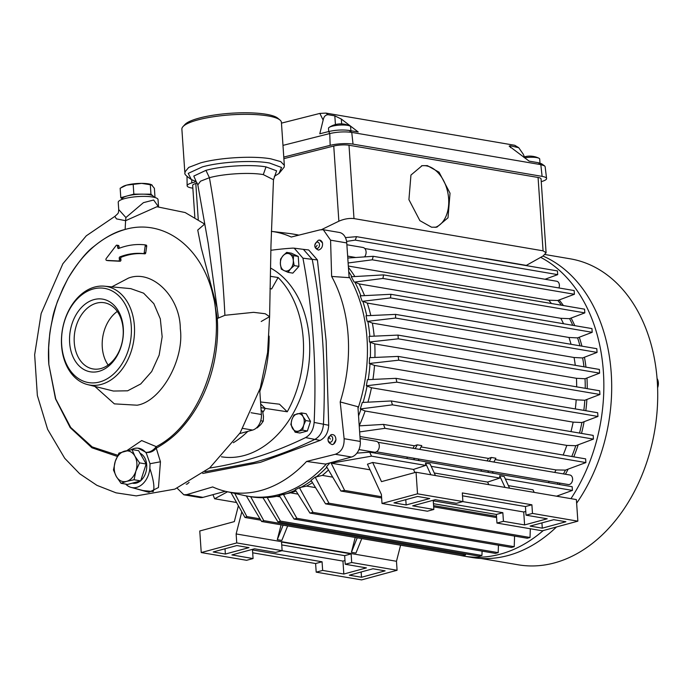 <?xml version="1.0" encoding="UTF-8"?>
<svg xmlns="http://www.w3.org/2000/svg" width="693" height="693" viewBox="0 0 693 693"><rect width="100%" height="100%" fill="white"/><g stroke="black" fill="none" stroke-linecap="round" stroke-linejoin="round"><path stroke-width="1.04" d="M87.647 384.606A50 36.088 -80.3 0 0 101.299 384.39A50 36.088 -80.3 0 0 134.39 325.84A50 36.088 -80.3 0 0 104.435 286.183A50 36.088 -80.3 0 0 94.664 287.058A50 36.088 -80.3 0 0 61.582 345.608A50 36.088 -80.3 0 0 87.647 384.606L113.427 391.043L127.625 390.809L140.714 383.965L151.698 371.535L159.156 355.102L162.162 336.772L160.317 318.867L153.855 303.69L143.607 293.174L130.812 288.652M274.757 176.057L278.898 173.536L281.583 167.498L269.525 163.028C252.633 159.936 220.4 161.79 202.304 166.909L188.227 173.38L191.311 179.513L196.24 181.653M481.098 558.48L518.191 564.804A155.189 112.006 -80.3 0 0 554.573 562.872A155.189 112.006 -80.3 0 0 657.259 381.141A155.189 112.006 -80.3 0 0 570.356 258.844L545.148 254.548M540.644 257.337A155.743 112.405 99.7 0 1 603.386 371.777A155.743 112.405 99.7 0 1 570.954 498.657M576.637 503.196A155.743 112.405 -80.3 0 0 611.226 373.111A155.743 112.405 -80.3 0 0 542.991 256.055M657.605 387.811A8.87 6.402 -80.3 0 0 658.35 382.753A8.87 6.402 -80.3 0 0 657.059 378.447M378.006 442.29L569.889 475.008A4.834 3.491 99.7 0 1 572.6 478.82A4.834 3.491 99.7 0 1 568.269 484.537L376.377 451.819M364.795 248.518L556.678 281.237A4.834 3.491 99.7 0 1 559.39 285.04A4.834 3.491 99.7 0 1 558.913 287.959M559.147 299.965A133.013 96.006 99.7 0 1 563.418 305.552M571.101 318.061A133.013 96.006 99.7 0 1 574.783 325.658M579.27 337.231A133.013 96.006 99.7 0 1 581.947 346.162M584.442 357.241A133.013 96.006 99.7 0 1 585.975 367.143M557.83 300.459A133.013 96.006 99.7 0 1 561.425 305.215M569.585 318.633A133.013 96.006 99.7 0 1 572.79 325.312M577.607 337.863A133.013 96.006 99.7 0 1 579.954 345.816M582.64 357.926A133.013 96.006 99.7 0 1 583.982 366.805M360.091 438.513L376.195 441.259A5.544 4.002 99.7 0 1 379.296 445.634A5.544 4.002 99.7 0 1 374.333 452.191L358.957 449.566M346.881 244.742L362.985 247.488A5.544 4.002 99.7 0 1 366.086 251.854A5.544 4.002 99.7 0 1 364.561 256.869M271.327 231.349L289.094 233.463A133.013 96.006 99.7 0 1 292.55 233.965L295.582 234.485A133.013 96.006 99.7 0 1 298.848 235.118M225.355 491.285L202.997 497.357L186.815 494.603L212.69 486.936A132.086 95.331 -80.3 0 0 226.377 491.519A132.086 95.331 -80.3 0 0 306.575 461.443L335.317 454.27L351.49 457.025A13.306 9.598 99.7 0 0 360.291 441.45L357.917 406.722L340.194 401.94A132.086 95.331 -80.3 0 0 348.146 335.862A132.086 95.331 -80.3 0 0 331.635 276.438L349.125 277.659L346.751 242.931A13.306 9.598 99.7 0 0 339.31 232.45L323.284 229.721L330.578 240.176L346.751 242.931M292.55 233.965A133.013 96.006 99.7 0 1 298.414 235.23M349.047 276.516A133.013 96.006 99.7 0 1 367.039 338.79A133.013 96.006 99.7 0 1 358.038 408.385M323.284 229.721L320.01 229.859L291.277 237.032A132.086 95.331 -80.3 0 0 271.327 231.358M369.308 339.172A133.013 96.006 -80.3 0 0 369.092 336.382L398.025 335.1L599.358 369.43L599.61 373.146L398.276 338.816L369.473 341.987A133.013 96.006 -80.3 0 0 369.308 339.172M575.285 365.324A130.232 93.997 99.7 0 0 574.064 357.501L582.605 357.943L597.054 352.408L395.564 318.052L367.853 321.318A133.013 96.006 99.7 0 1 369.837 336.348M367.099 321.188A133.013 96.006 -80.3 0 0 366.017 315.757L395.608 314.388L596.803 348.692L597.054 352.408M571.049 344.3A130.232 93.997 99.7 0 0 568.97 337.474L577.529 337.889L592.203 332.302L390.523 297.912L362.82 301.273A133.013 96.006 99.7 0 1 366.744 315.722M362.067 301.143A133.013 96.006 -80.3 0 0 360.213 295.85L390.878 294.3L591.952 328.586L592.203 332.302M563.522 323.735A130.232 93.997 99.7 0 0 560.819 318.304L569.481 318.667L584.823 312.881L382.926 278.447L354.816 282.051A133.013 96.006 99.7 0 1 360.906 295.807M354.062 281.921A133.013 96.006 -80.3 0 0 351.23 276.767L383.584 274.887L584.563 309.165L584.823 312.881M348.709 271.613A133.013 96.006 99.7 0 1 351.888 276.724M498.44 545.226L498.189 552.642L495.408 553.395L294.066 519.066L279.192 495.486A133.013 96.006 -80.3 0 0 281.289 494.949A133.013 96.006 -80.3 0 0 283.385 494.343L290.592 492.853L297.99 494.118M294.066 519.066L296.855 518.312L283.385 494.343M319.551 240.081L318.321 240.254C313.608 244.698 313.678 247.981 318.52 250.095C321.535 249.03 322.86 246.656 322.505 242.966L319.551 240.081A5.544 4.002 99.7 0 1 319.672 240.099A5.544 4.002 99.7 0 1 322.505 242.966M202.711 473.458L260.351 462.361L320.149 440.41C325.45 437.595 328.309 432.545 328.699 425.268L326.152 341.034L317.429 259.944L308.662 249.956L303.378 249.35L312.214 259.347L317.429 259.944M331.635 276.438L330.578 240.176M427.373 165.636L422.089 165.688L410.949 175.06L408.922 199.653L419.88 220.643L431.574 227.217L436.859 227.165L448.007 217.793L450.034 193.2L439.067 172.21L427.373 165.636M435.117 227.399A31.592 21.067 78.7 0 0 448.284 195.331A31.592 21.067 78.7 0 0 426.29 165.852A31.592 21.067 78.7 0 0 421.535 165.809M186.2 484.19L187.301 484L189.128 482.311M328.785 436.954A3.214 2.322 99.7 0 1 330.154 435.94A3.214 2.322 99.7 0 1 332.519 437.474A3.214 2.322 99.7 0 1 331.947 441.181A3.214 2.322 99.7 0 1 330.578 442.203A3.214 2.322 99.7 0 1 328.213 440.67A3.214 2.322 99.7 0 1 328.785 436.954L330.37 439.067M331.098 434.624C326.706 439.137 327.096 442.472 332.25 444.629L333.463 444.196L335.923 439.838C335.759 435.958 334.156 434.216 331.098 434.624M315.419 247.687A3.214 2.322 99.7 0 1 314.969 244.473A3.214 2.322 99.7 0 1 316.944 242.169A3.214 2.322 99.7 0 1 318.893 242.905A3.214 2.322 99.7 0 1 319.343 246.119A3.214 2.322 99.7 0 1 317.368 248.423A3.214 2.322 99.7 0 1 315.419 247.687L317.16 245.296M209.511 468.061A549.35 396.5 -80.3 0 0 244.568 460.62A549.35 396.5 -80.3 0 0 305.57 437.595L320.149 440.41M204.989 471.725L253.664 462.508C274.341 456.886 294.75 449.177 314.891 439.371L314.891 439.371C319.984 436.512 322.843 431.462 323.449 424.229L323.449 424.22C326.074 367.533 322.332 312.578 312.214 259.355L302.936 258.168L294.213 248.172L303.482 249.367M539.977 163.08L539.7 159.035A11.088 2.434 176.1 0 0 538.92 158.221A11.088 2.434 176.1 0 0 536.711 157.597A11.088 2.434 176.1 0 0 524.523 157.796M350.892 130.743L350.623 126.793A11.088 2.434 176.1 0 0 349.844 125.979A11.088 2.434 176.1 0 0 347.635 125.355A11.088 2.434 176.1 0 0 329.175 127.391A11.088 2.434 176.1 0 0 328.508 128.309L328.725 131.531L329.764 133.55L282.978 145.383M221.439 456.791A98.588 71.162 -80.3 0 0 244.213 455.509A98.588 71.162 -80.3 0 0 308.437 367.541A98.588 71.162 -80.3 0 0 270.547 268.044M302.616 430.18L303.647 425.268A8.87 6.402 99.7 0 1 298.345 431.107A8.87 6.402 99.7 0 1 292.463 428.309A8.87 6.402 99.7 0 1 291.303 424.229A8.87 6.402 99.7 0 1 291.874 419.672L290.843 424.592L295.157 432.207L302.616 430.18L307.371 430.994L310.507 421.353L306.193 413.73L301.438 412.924L293.988 414.942L291.874 419.672A8.87 6.402 99.7 0 1 297.176 413.842A8.87 6.402 99.7 0 1 303.058 416.64L301.438 412.924M293.494 255.622L289.553 253.915A8.87 6.402 99.7 0 1 293.295 260.507A8.87 6.402 99.7 0 1 290.575 268.867A8.87 6.402 99.7 0 1 287.43 270.894A8.87 6.402 99.7 0 1 284.121 270.616L288.054 272.323L290.575 268.867L294.178 265.584L293.295 260.507L293.494 255.622L298.25 256.427L291.45 253.205L286.703 252.391L283.099 255.665L280.578 259.13L280.379 264.016L281.263 269.092L284.121 270.616A8.87 6.402 99.7 0 1 280.379 264.016A8.87 6.402 99.7 0 1 283.099 255.665A8.87 6.402 99.7 0 1 289.553 253.915L286.703 252.391M204.721 224.09L185.152 212.543L156.921 206.739L125.598 220.695L125.901 217.541L118.72 209.572M158.532 206.783L158.039 199.601A19.95 4.383 176.1 0 0 145.911 196.414A19.95 4.383 176.1 0 0 124.523 198.64A19.95 4.383 176.1 0 0 118.226 202.313L118.728 209.615C118.182 213.167 119.439 212.404 114.795 216.424L116.493 218.893L125.598 220.695L125.13 229.452C161.945 218.771 199.549 244.395 212.127 291.536L212.664 291.398L201.23 247.86L197.739 230.059L204.418 224.289M125.71 484.095A19.95 14.397 -80.3 0 0 131.15 487.413A19.95 14.397 -80.3 0 0 136.729 487.361A19.95 14.397 -80.3 0 0 149.861 468.433C153.664 480.162 154.773 487.872 153.188 491.571L143.13 490.557M144.62 244.82L146.058 245.071A1.109 0.797 99.7 0 1 146.699 246.266L145.738 252.841A1.109 0.797 99.7 0 1 144.794 253.846A88.678 64.007 -80.3 0 0 121.405 257.155A1.109 0.797 -80.3 0 0 120.747 258.541L120.937 259.823A1.109 0.797 99.7 0 1 120.019 261.244L108.125 260.655A1.109 0.797 99.7 0 1 107.987 260.637M145.738 252.841L144.231 252.59L145.192 246.006A1.109 0.797 -80.3 0 0 144.542 244.811A97.548 70.4 99.7 0 0 118.65 248.492A1.109 0.797 99.7 0 1 117.715 247.756L119.231 248.016A1.109 0.797 -80.3 0 0 119.283 248.25M120.747 258.541L119.239 258.281L119.421 259.563A1.109 0.797 99.7 0 1 118.512 260.984L106.609 260.395A1.109 0.797 99.7 0 1 106.202 258.55L116.129 245.521A1.109 0.797 99.7 0 1 117.455 245.946L117.715 247.756M119.239 258.281A1.109 0.797 99.7 0 1 119.889 256.895A88.678 64.007 99.7 0 1 143.286 253.586L144.794 253.846M140.376 480.968A15.515 11.201 99.7 0 1 136.434 483.038A15.515 11.201 99.7 0 1 132.796 483.238L132.328 483.151M274.783 176.031L276.594 170.807L266.025 166.892C250.849 164.198 222.228 165.896 205.951 170.339L193.806 176.065L196.206 181.618M153.43 197.158L153.396 196.665A15.515 3.404 176.1 0 0 152.988 195.972A15.515 3.404 176.1 0 0 149.212 194.655A15.515 3.404 176.1 0 0 142.403 194.161A15.515 3.404 176.1 0 0 127.321 195.92A15.515 3.404 176.1 0 0 122.427 198.778L122.462 199.263M131.263 326.022A47.782 34.485 -80.3 0 0 93.304 288.964A47.782 34.485 -80.3 0 0 61.686 344.915A47.782 34.485 -80.3 0 0 99.645 381.973A47.782 34.485 -80.3 0 0 131.263 326.022M184.806 172.107L188.756 167.394L200.537 162.907C219.473 157.562 253.205 155.613 270.885 158.853L280.717 161.608L284.338 165.324L281.41 122.384A49.879 10.958 176.1 0 0 279.963 120.01A49.879 10.958 176.1 0 0 267.957 115.913A49.879 10.958 176.1 0 0 197.609 119.976A49.879 10.958 176.1 0 0 182.987 126.62A49.879 10.958 176.1 0 0 181.878 129.167L184.806 172.107C186.348 173.267 181.124 172.531 191.311 179.504M134.07 479.755L126.602 481.366A15.515 11.201 -80.3 0 0 135.871 471.153A15.515 11.201 -80.3 0 0 134.84 456.046A15.515 11.201 -80.3 0 0 124.541 451.152A15.515 11.201 -80.3 0 0 115.272 461.365A15.515 11.201 -80.3 0 0 114.276 469.326A15.515 11.201 -80.3 0 0 116.303 476.472L113.47 469.967L115.272 461.365L118.962 453.092L132.008 449.549L134.84 456.046L139.562 462.881L135.871 471.153L134.07 479.755L140.688 480.881L127.642 484.424L121.024 483.298L116.303 476.472A15.515 11.201 -80.3 0 0 126.602 481.366L121.024 483.298M279.963 120.01L277.789 118.208A47.782 10.49 176.1 0 0 266.294 114.284A47.782 10.49 176.1 0 0 218.771 114.423A47.782 10.49 176.1 0 0 184.901 124.541L182.987 126.62M96.483 303.17A33.576 24.238 99.7 0 1 104.357 302.754A33.576 24.238 99.7 0 1 123.155 329.21A33.576 24.238 99.7 0 1 100.935 368.529A33.576 24.238 99.7 0 1 93.07 368.945A33.576 24.238 99.7 0 1 74.264 342.489A33.576 24.238 99.7 0 1 96.483 303.17M98.917 371.344A36.859 26.603 -80.3 0 0 123.302 328.179A36.859 26.603 -80.3 0 0 94.031 299.593A36.859 26.603 -80.3 0 0 69.638 342.758A36.859 26.603 -80.3 0 0 98.917 371.344M117.29 311.426A33.576 24.238 -80.3 0 0 102.278 347.262A33.576 24.238 -80.3 0 0 108.143 365.046M543.251 530.561A155.743 112.405 99.7 0 1 463.825 556.098L471.664 557.432A155.743 112.405 -80.3 0 0 556.514 526.957M463.825 556.098A155.743 112.405 99.7 0 1 459.554 555.249M586.954 377.997A133.013 96.006 99.7 0 1 587.24 388.652M586.884 399.48A133.013 96.006 99.7 0 1 585.819 410.715M584.095 421.725A133.013 96.006 99.7 0 1 581.514 433.402M578.17 444.871A133.013 96.006 99.7 0 1 573.761 456.843M568.095 469.213A133.013 96.006 99.7 0 1 565.427 474.246M560.117 483.151A133.013 96.006 99.7 0 1 559.242 484.502M576.671 386.85A130.232 93.997 99.7 0 0 576.455 378.291L585.022 378.742A133.013 96.006 99.7 0 1 585.256 388.314M584.823 400.251L576.195 399.818L374.506 365.428L369.274 363.496L398.735 360.178L599.93 394.49L584.823 400.251A133.013 96.006 99.7 0 1 583.835 410.377M581.895 422.531L573.146 422.141L371.457 387.751L366.346 385.776L396.864 382.172L597.946 416.458L581.895 422.531A133.013 96.006 99.7 0 1 579.521 433.064M575.788 445.712L566.813 445.4L365.124 411.01L360.239 408.957L392.446 404.842L593.425 439.111L575.788 445.712A133.013 96.006 99.7 0 1 571.768 456.505M359.225 425.866L383.489 424.402L585.628 458.87L585.88 462.586L565.479 470.105A133.013 96.006 99.7 0 1 563.444 473.908M558.125 482.813A133.013 96.006 99.7 0 1 557.25 484.156M556.531 496.197L572.418 490.419L572.158 486.703L369.69 452.174L356.921 453.135M565.479 470.105L556.046 469.941A130.232 93.997 99.7 0 1 554.686 472.418M549.263 481.297A130.232 93.997 99.7 0 1 548.371 482.649M566.813 445.4A130.232 93.997 99.7 0 1 563.149 455.032M573.146 422.141A130.232 93.997 99.7 0 1 570.98 431.609M576.195 399.818A130.232 93.997 99.7 0 1 575.303 408.922M347.782 258.039L373.232 256.297L574.159 290.558L574.41 294.274L557.692 300.511L548.804 300.234A130.232 93.997 99.7 0 1 551.411 303.508M545.036 279.253L557.7 274.636L557.449 270.92L356.548 236.668L355.232 240.116L346.578 241.407M345.426 237.604L356.548 236.668M526.022 265.566L543.052 256.02L546.093 252.763L541.06 178.907A11.088 2.434 176.1 0 0 538.071 177.469L348.995 145.235A11.088 2.434 176.1 0 0 333.749 146.032L283.879 158.645M227.538 491.779L214.639 498.769L236.495 502.494M214.639 498.769L212.942 494.655M260.005 518.823L246.838 516.58L234.754 493.39M246.266 495.833L261.616 521.5L462.69 555.786L465.471 555.024L263.773 520.634L250.667 496.69L251.42 496.82A133.013 96.006 99.7 0 0 262.959 497.721M465.505 553.88L465.471 555.024M267.143 497.392A133.013 96.006 -80.3 0 1 262.872 497.583L277.962 521.907L479.158 556.21L481.938 555.457L280.431 521.093L267.143 497.392L267.905 497.522A133.013 96.006 99.7 0 0 279.366 495.755M276.793 496.309L280.059 496.864M482.085 551.126L481.938 555.457M498.189 552.642L296.855 518.312M296.024 490.99A130.232 93.997 99.7 0 1 290.592 492.853M299.393 487.664L313.028 512.378L514.223 546.69L511.434 547.444L309.936 513.08L295.253 489.76A133.013 96.006 -80.3 0 0 299.393 487.664L306.601 486.096L315.54 487.621M514.223 546.69L514.578 536.087M312.465 482.623A130.232 93.997 99.7 0 1 306.601 486.096M315.159 477.122L328.958 503.205L530.032 537.491L527.252 538.244L325.554 503.854L311.036 480.301A133.013 96.006 -80.3 0 0 315.159 477.122L322.358 475.389L332.675 477.148M530.032 537.491L530.31 528.75M328.465 469.975A130.232 93.997 99.7 0 1 322.358 475.389M496.595 517.576L433.671 506.852M381.635 497.972L340.904 491.034L326.516 466.623A133.013 96.006 -80.3 0 0 329.929 462.881M505.327 478.976L572.418 490.419M534.19 492.394L533.004 489.812L508.376 485.62M370.036 469.811L331.185 463.184L371.509 456.159L425.693 465.401L413.504 469.438L372.661 462.474L367.446 464.206L381.401 494.49L382.008 503.465L427.39 511.209L433.844 509.45L412.673 505.838L435.265 499.705L456.444 503.317L462.898 501.559L417.524 493.823L382.008 503.465M556.046 469.941L495.2 459.563M419.741 449.41A133.013 96.006 99.7 0 0 421.777 445.599L417.247 444.828L414.362 445.781L359.953 436.503M493.858 462.049A133.013 96.006 99.7 0 0 495.902 458.238L491.363 457.467L488.478 458.42L421.084 446.933M359.641 431.904L384.961 428.326L585.88 462.586M365.124 411.01A130.232 93.997 99.7 0 1 359.217 425.771M593.425 439.111L593.173 435.395L391.276 400.961L362.283 402.477A133.013 96.006 -80.3 0 1 360.239 408.957M371.457 387.751A130.232 93.997 99.7 0 1 367.931 402.174M597.946 416.458L597.687 412.733L396.006 378.343L367.42 379.686A133.013 96.006 -80.3 0 1 366.346 385.776M374.506 365.428A130.232 93.997 99.7 0 1 372.929 379.426M599.93 394.49L599.67 390.774L398.172 356.41L369.586 357.683A133.013 96.006 -80.3 0 1 369.274 363.496M576.455 378.291L374.757 343.901A130.232 93.997 99.7 0 1 374.913 357.449M585.022 378.742L599.61 373.146M374.757 343.901L369.473 341.987M574.064 357.501L372.375 323.111A130.232 93.997 99.7 0 1 374.185 336.157M367.853 321.318L372.375 323.111M568.97 337.474L367.281 303.075A130.232 93.997 99.7 0 1 370.798 315.532M362.82 301.273L367.281 303.075M560.819 318.304L359.13 283.913A130.232 93.997 99.7 0 1 364.553 295.625M354.816 282.051L359.13 283.913M548.804 300.234L348.328 266.043M348.423 267.446A130.232 93.997 99.7 0 1 354.868 276.542M574.41 294.274L372.262 259.806L348.12 262.976M557.7 274.636L355.232 240.116M202.997 497.357A13.306 9.598 99.7 0 1 199.879 497.522L183.853 494.793L177.157 488.201M351.49 457.025L325.511 464.085L306.575 461.443M485.299 258.619L485.906 258.723M485.897 258.515L526.013 265.35M321.543 229.626L338.868 221.197C344.1 218.936 349.142 218.07 353.993 218.59L543.069 250.831L546.093 252.763M197.271 183.073L195.79 183.498A11.088 2.434 176.1 0 0 192.671 185.438L194.846 217.351M192.853 188.184L191.623 187.976A16.623 3.656 -3.9 0 1 187.136 185.776A16.623 3.656 -3.9 0 1 191.831 182.909L196.197 181.635M283.775 157.068L330.154 145.339A16.623 3.656 -3.9 0 1 353.032 144.135L542.099 176.377A16.623 3.656 -3.9 0 1 546.578 178.491A16.623 3.656 -3.9 0 1 541.9 181.445L541.242 181.635M238.366 505.829L234.329 521.604L199.766 530.985L201.239 552.564L236.746 542.922L282.129 550.658L281.54 542.03L351.117 553.889L351.706 562.525L345.244 564.275L366.424 567.888L343.832 574.029L322.652 570.417L316.199 572.167L361.573 579.902L397.08 570.261L396.474 561.278L400.597 545.192M361.781 538.574L355.951 553.075L351.412 552.304L355.214 537.456M287.664 525.935L281.834 540.436L277.295 539.665L281.098 524.818M241.788 511.876L236.131 533.939L396.474 561.278M351.412 552.304L357.241 537.803M277.295 539.665L283.125 525.164M236.746 542.922L236.131 533.939M246.838 516.58L244.993 517.489L230.96 492.541M244.993 517.489L260.828 520.192M326.481 463.816A133.013 96.006 99.7 0 1 247.834 496.214L250.104 496.604A133.013 96.006 -80.3 0 0 250.667 496.69M263.773 520.634L261.616 521.5M280.431 521.093L277.962 521.907M295.487 490.133A133.013 96.006 99.7 0 1 284.139 494.473M313.028 512.378L309.936 513.08M311.322 480.769A133.013 96.006 99.7 0 1 300.147 487.794M328.958 503.205L325.554 503.854M326.845 467.195A133.013 96.006 99.7 0 1 315.913 477.252M496.509 516.337L433.584 505.604M381.548 496.734L344.62 490.436L340.904 491.034M331.185 463.184L344.62 490.436M369.69 452.174L371.509 456.159M435.447 475.554L430.076 463.886L425.537 463.115L425.693 465.401M509.563 488.193L504.192 476.524L499.653 475.753L499.809 478.04L431.202 466.337M372.661 462.474L381.488 481.635L416.051 472.245L576.385 499.584L577.858 521.162L542.35 530.812L496.968 523.068L503.43 521.318L524.601 524.93L547.201 518.788L526.022 515.176L532.475 513.426L577.858 521.162M416.051 472.245L417.524 493.823M413.504 469.438L414.934 472.548M425.537 463.115L430.907 474.783M492.376 471.595A7.762 5.605 -80.3 0 0 493.234 473.241M480.803 471.127A130.232 93.997 -80.3 0 0 481.696 469.776M487.118 460.897A130.232 93.997 -80.3 0 0 488.478 458.42M487.837 470.824A7.762 5.605 -80.3 0 0 488.695 472.47M491.363 457.467A133.013 96.006 99.7 0 1 489.319 461.269M418.26 458.957A7.762 5.605 -80.3 0 0 419.118 460.602M406.687 458.489A130.232 93.997 -80.3 0 0 407.579 457.137M412.993 448.258A130.232 93.997 -80.3 0 0 414.362 445.781M413.721 458.186A7.762 5.605 -80.3 0 0 414.579 459.831M417.247 444.828A133.013 96.006 99.7 0 1 415.202 448.631M383.489 424.402L384.961 428.326M361.001 409.087A133.013 96.006 99.7 0 1 358.55 415.921M391.276 400.961L392.446 404.842M367.099 385.906A133.013 96.006 99.7 0 1 363.089 402.434M396.006 378.343L396.864 382.172M370.027 363.626A133.013 96.006 99.7 0 1 368.208 379.651M398.172 356.41L398.735 360.178M370.235 342.108A133.013 96.006 99.7 0 1 370.348 357.649M398.025 335.1L398.276 338.816M395.608 314.388L395.564 318.052M390.878 294.3L390.523 297.912M383.584 274.887L382.926 278.447M373.232 256.297L372.262 259.806M247.834 496.214A133.013 96.006 99.7 0 1 244.404 495.538L226.377 491.519M186.815 494.603L183.853 494.793M360.291 441.45L344.118 438.695C344.395 446.76 341.467 451.949 335.317 454.27M344.118 438.695L340.194 401.94M546.578 178.491L545.131 166.666L544.516 165.826L540.826 164.639L351.749 132.398C344.767 131.471 337.43 131.861 329.764 133.55L330.154 145.339M351.706 562.525L397.08 570.261M385.117 570.85L361.512 577.26L349.333 575.19L372.947 568.78L385.117 570.85M316.199 572.167L315.61 563.539L252.676 552.806M315.61 563.539L322.063 561.78L252.486 549.921L253.075 558.549L246.613 560.299L201.239 552.564M248.986 547.635L225.372 554.053L213.201 551.975L236.815 545.564L248.986 547.635M253.075 558.549L231.895 554.937L254.496 548.804L275.667 552.416L282.129 550.658M499.809 478.04L487.621 482.077L434.26 472.981M499.653 475.753L505.032 487.422M433.454 503.707L496.379 514.44L496.968 523.068M542.281 528.17L565.895 521.751L553.724 519.681L530.11 526.091L542.281 528.17L541.926 522.886M532.475 513.426L531.895 504.799L462.309 492.931L462.898 501.559M406.15 504.954L429.764 498.544L417.584 496.465L393.971 502.875L406.15 504.954L405.786 499.67M544.516 165.826L541.623 163.791L538.192 162.682L529.14 161.14L509.164 146.102L510.23 145.764L518.728 147.704L523.276 154.218L524.384 156.835M516.917 146.907L514.734 145.287L325.961 113.098L319.863 113.418L281.462 123.129M323.146 120.088C323.83 116.606 325.485 114.813 328.127 114.717L334.814 115.852L341.311 119.04L358.212 131.991L349.151 130.449C342.654 129.591 335.862 129.955 328.759 131.523L319.785 133.792L323.146 120.088L319.863 113.418M345.244 564.275L344.664 555.647L351.117 553.889M344.664 555.647L281.73 544.915M361.148 571.976L361.512 577.26M322.063 561.78L322.652 570.417M282.016 550.692L342.948 561.079L343.832 574.029M342.948 561.079L344.993 560.524M225.017 548.769L225.372 554.053M487.621 482.077L488.808 484.65M503.43 521.318L502.841 512.681L496.379 514.44M502.841 512.681L433.255 500.822L433.844 509.45M531.895 504.799L525.433 506.548L526.022 515.176M525.433 506.548L462.508 495.816M525.77 511.425L523.717 511.98L524.601 524.93M523.717 511.98L462.785 501.593M335.923 439.838A5.544 4.002 99.7 0 1 333.463 444.196M328.699 425.268L323.449 424.229M514.734 145.287L518.728 147.704M294.213 248.172L292.654 248.129A549.35 396.5 -80.3 0 0 270.885 250.294M323.449 424.22L314.137 422.427A549.35 396.5 -80.3 0 0 302.936 258.168M314.137 422.427C313.513 429.651 310.655 434.702 305.57 437.595M295.157 432.207L299.913 433.021L307.371 430.994M288.054 272.323L292.81 273.137L298.926 266.398L298.25 256.427M532.926 156.349A19.802 12.994 74.8 0 0 532.605 156.297A19.802 12.994 74.8 0 0 532.172 156.254A20.651 16.034 -77.8 0 0 531.609 156.185A20.721 20.721 0 0 0 525.926 156.479A20.651 14.804 72.7 0 0 525.138 156.661A19.802 14.293 -80.3 0 0 524.272 156.861A20.721 20.721 0 0 0 523.536 157.077M343.849 124.108A19.802 12.994 74.8 0 0 343.529 124.056A19.802 12.994 74.8 0 0 343.096 124.012A20.651 16.034 -77.8 0 0 342.533 123.952A20.721 20.721 0 0 0 336.85 124.238A20.651 14.804 72.7 0 0 336.062 124.419A19.802 14.293 -80.3 0 0 335.195 124.619A20.721 20.721 0 0 0 329.175 127.391M305.752 420.538L303.058 416.64A8.87 6.402 99.7 0 1 303.647 425.268L305.752 420.538L310.507 421.353M298.926 266.398L294.178 265.584M262.872 412.396A97.548 70.4 -80.3 0 0 265.246 408.402L287.257 411.781A98.354 70.989 -80.3 0 0 278.101 277.512L270.339 276.316M233.333 442.714A97.548 70.4 -80.3 0 0 247.817 431.375M287.257 411.781L279.487 404.201L260.542 401.966M269.993 288.591L271.63 288.955L278.101 277.512M260.923 407.588L265.246 408.402L260.681 403.941M239.674 433.584L252.599 430.076A13.306 9.598 -80.3 0 0 261.4 414.501L259.823 391.372A117.498 84.806 -80.3 0 0 269.118 336.105M261.157 410.958L262.586 411.2L263.461 416.276L263.262 421.171L260.724 420.738M261.114 410.377L262.586 411.2M256.549 427.806L257.146 427.91L260.75 424.627L263.262 421.171M259.312 391.285L259.823 391.372M261.2 321.491L269.594 316.658L265.22 313.738L253.577 312.335L224.896 315.298L217.256 318.529C218.191 331.15 217.394 344.421 214.856 358.342C212.465 371.327 208.42 383.887 202.72 396.041C197.332 407.493 190.549 417.87 182.38 427.191C175.788 434.987 167.082 441.987 156.254 448.189L160.447 461.781L158.446 487.525L148.882 492.316L132.744 487.829M117.256 456.41L91.918 447.782L70.192 427.607L55.492 398.821L48.848 364.457C47.739 350.779 48.882 335.888 52.278 319.768C53.534 310.603 58.784 296.821 68.018 278.439L68.018 278.439C77.824 262.578 86.339 252.001 93.581 246.691C104.929 237.448 115.445 231.705 125.13 229.452C102.166 236.174 83.125 252.503 68.018 278.439L63.054 288.097L58.264 299.584C56.939 301.221 49.913 327.079 49.524 336.503L48.649 347.739L48.848 364.475L55.743 398.986L70.703 427.451L92.152 446.907L117.801 455.284M212.664 291.398L217.108 307.865L208.169 243.165L197.826 184.866L200.572 181.168L209.416 177.711C217.576 223.354 222.739 269.213 224.896 315.298M217.256 318.529L214.38 301.108C223.934 357.008 199.229 424.558 156.254 446.639L156.254 448.189C153.3 451.576 149.896 452.962 146.041 452.356L150.026 463.721L149.861 468.433M218.46 317.784L217.108 307.865M116.84 245.175L118.356 245.435A1.109 0.797 99.7 0 1 118.962 246.206L119.231 248.016M214.38 301.108L212.127 291.536M158.48 206.774L153.647 200.017L143.451 202.651L125.901 217.541M140.116 453.3A15.515 11.201 99.7 0 1 146.743 465.765A15.515 11.201 99.7 0 1 140.766 480.639M146.569 453.603A19.95 14.397 -80.3 0 0 137.846 448.154A19.95 14.397 -80.3 0 0 131.22 449.688M138.072 448.172L146.041 452.356C149.887 452.382 153.292 450.476 156.254 446.639L141.693 440.566L126.992 450.545M144.231 252.59A1.109 0.797 99.7 0 1 143.286 253.586M132.008 449.549L138.626 450.675L146.18 464.007L140.688 480.881M154.66 197.436L150.961 194.179L133.844 194.144L120.799 197.687L122.453 199.142M146.18 464.007L139.562 462.881M120.799 197.687L120.158 188.245L126.585 185.126A15.515 3.404 -3.9 0 1 141.667 183.376L126.585 185.126A15.515 3.404 -3.9 0 0 122.834 186.582L121.44 187.431M133.844 194.144L133.203 184.702M150.961 194.179L150.312 184.736L141.667 183.376A15.515 3.404 -3.9 0 1 151.343 184.633A15.515 3.404 -3.9 0 1 151.507 184.71M155.007 197.531L154.383 188.314L151.343 184.633M152.252 185.178L150.312 184.736M111.798 286.867L128.439 278.11C151.88 268.953 180.206 296.613 180.31 328.751C184.511 359.771 160.915 401.533 137.11 405.206L114.362 403.863L94.828 386.399M145.192 246.006L146.699 246.266M120.019 261.244L118.512 260.984M119.889 256.895L121.405 257.155M113.427 391.043L127.625 390.809M538.071 177.469L543.069 250.831M195.79 183.498L198.241 219.447M333.749 146.032L338.868 221.197M353.993 218.59L348.995 145.235M191.831 182.909L191.736 179.695M538.192 162.682L540.826 164.639L542.099 176.377M349.151 130.449L351.749 132.398L353.032 144.135M328.127 114.717L325.961 113.098M510.498 147.618L510.23 145.764M341.311 119.04L341.658 123.891M335.438 124.558L334.814 115.852M261.4 414.501L251.074 412.742M242.871 428.421L252.599 430.076M160.447 461.781L150.026 463.721M205.942 170.348L209.416 177.711C223.891 173.7 249.792 172.176 263.279 174.601L273.475 179.73L270.989 244.785L269.594 316.658L267.602 352.598L260.317 387.985L240.168 432.813L209.797 467.818L174.844 489.137L136.296 495.893L116.052 492.836L96.925 485.343L79.617 473.709L64.726 458.298L47.635 429.374L37.361 395.53L34.65 354.738L41.147 313.531L62.864 263.756L86.278 235.819L114.761 216.441M266.025 166.892L263.279 174.601M118.962 246.206L117.455 245.946M108.125 260.655L106.609 260.395M120.937 259.823L119.421 259.563M138.288 448.189L137.846 448.154M538.92 158.221A20.721 20.721 0 0 0 532.605 156.297M349.844 125.979A20.721 20.721 0 0 0 343.529 124.056M355.639 257.475L347.652 256.115M187.006 176.732L187.136 185.776M204.825 224.645L203.924 224.289L204.747 224.229M131.15 487.413L143.226 490.583M196.102 181.54L197.826 184.866M274.324 176.317L274.861 175.953L273.475 179.73M146.093 245.071L144.586 244.82M108.056 260.646L106.54 260.395M104.435 286.183L130.882 288.652M284.338 165.324L284.225 167.074L279.071 173.432"/></g></svg>
